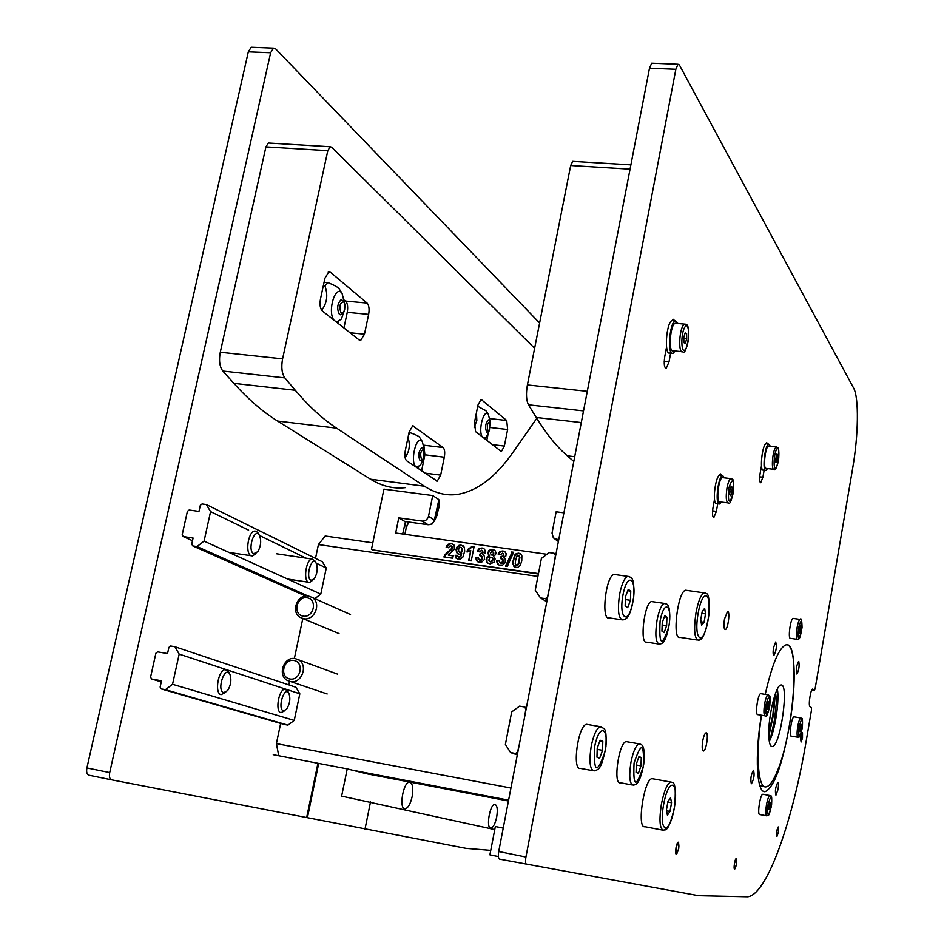 <?xml version="1.0" encoding="UTF-8"?>
<svg xmlns="http://www.w3.org/2000/svg" width="944" height="944" viewBox="0 0 944 944"><rect width="100%" height="100%" fill="white"/><g stroke="black" fill="none" stroke-linecap="round" stroke-linejoin="round"><path stroke-width="1.42" d="M539.602 323.013L275.601 48.852L273.477 48.179L270.621 52.77L109.705 772.57C109.008 776.629 109.622 779.036 111.557 779.827L466.006 848.349L490.75 850.367M111.557 779.827L88.819 775.177C86.848 774.387 86.223 771.98 86.907 767.944L248.307 51.861L251.198 47.294L252.461 47.342M776.629 831.345L778.222 826.968C778.965 829.977 778.481 833.115 776.782 836.396L776.629 831.345M675.975 847.795L678.252 842.343C679.515 846.013 678.901 849.895 676.423 853.99L675.975 847.795M734.444 863.489L736.32 858.627C737.217 861.907 736.686 865.341 734.692 868.917L734.444 863.489M800.878 736.875L802.329 732.827L801.031 741.984L800.878 736.875M751.318 783.685C750.315 778.953 751.035 774.458 753.465 770.221C754.716 774.446 754.055 778.942 751.483 783.709L751.483 783.709M778.068 789.385L775.933 795.167C774.871 791.155 775.496 786.918 777.809 782.446C778.611 782.836 778.694 785.148 778.068 789.385M798.777 661.532C799.556 666.11 798.907 670.275 796.854 674.04C795.745 670.181 796.311 665.992 798.541 661.473L798.777 661.532M773.561 647.608L775.685 641.991C776.983 646.038 776.405 650.487 773.95 655.325C772.994 654.912 772.865 652.339 773.561 647.608M761.501 715.245C755.436 754.858 757.973 789.042 766.186 786.848C769.667 786.163 773.431 780.806 777.478 770.776C794.046 731.777 800.559 639.69 785.904 644.917C778.965 647.749 772.074 664.246 765.242 694.395C772.074 664.246 778.965 647.749 785.904 644.917C795.344 642.109 796.889 683.232 789.573 724.402L788.795 728.957C781.844 766.245 774.021 787.131 765.324 791.591C756.722 793.975 754.492 756.439 761.407 715.222M702.737 740.887C703.693 736.084 704.79 733.394 706.041 732.827C708.991 731.907 706.301 750.976 703.481 751.023C702.065 750.492 701.817 747.117 702.737 740.887M724.485 619.028L727.494 611.582C730.396 610.485 728.072 629.341 725.275 629.577C723.812 629.046 723.541 625.53 724.485 619.028M765.785 443.94L766.752 442.677L767.673 443.951M764.144 470.159L762.894 477.204L760.722 482.714C759.519 482.266 759.295 479.269 760.073 473.746L761.478 465.84M717.747 503.777L716.378 511.365L713.853 517.477C712.425 517.017 712.118 513.819 712.968 507.86L714.525 499.246M719.34 475.339L720.496 473.9L721.617 475.351M673.414 320.653L672.128 320.535L673.261 319.284L674.807 320.771M670.665 353.009L669.001 361.953L666.24 368.254C664.257 367.806 663.762 363.959 664.741 356.714L666.535 347.085M526.752 864.716C525.489 864.031 525.218 861.471 525.926 857.034L675.845 69.301L678.004 64.275L679.361 64.971L853.624 388.09C859.04 397.471 858.462 435.149 852.692 468.177L815.156 688.495L814.483 690.371L811.84 689.946L814.424 690.371L812.642 689.073C810.66 688.978 808.111 705.628 809.964 706.513L811.462 707.646L811.474 710.089L806.294 740.438C792.689 822.035 766.599 895.726 747.459 896.776L698.489 895.679L499.624 859.158C498.314 858.474 498.007 855.925 498.715 851.512L649.484 68.228L651.69 63.224L652.54 63.26M769.301 741.441C774.953 731.199 779.65 700.554 777.36 689.049M768.77 734.857C768.18 716.449 775.897 684.907 780.841 685.061C789.503 682.17 780.558 746.468 772.298 746.539C770.162 746.645 768.982 742.751 768.77 734.857M768.817 736.214L773.384 715.233L775.331 693.84M774.918 723.682L777.372 707.705M777.644 691.173L774.446 720.142L770.21 739.518M774.233 697.168L772.876 715.151L768.77 732.697M797.232 639.336L790.517 638.321C787.733 639.418 790.411 618.497 793.078 618.379L793.397 618.426M799.769 633.389L799.049 632.716L800.241 625.742L800.96 626.427L800.724 630.25L799.769 633.389M799.214 630.026L800.724 630.25M800.075 626.297L800.96 626.427M763.094 794.293L762.858 794.258C760.168 794.116 756.982 815.404 759.814 814.554L766.634 815.817M769.384 809.657L768.593 809.327L768.817 805.574L769.832 802.164L770.623 802.518L769.384 809.657M768.794 805.964L770.398 806.259M769.773 802.365L770.623 802.518M764.852 715.8L757.855 714.632C754.787 715.694 757.796 693.698 760.722 693.663L761.065 693.722M767.625 709.499L766.799 708.956L768.086 701.593L768.9 702.159L768.676 706.112L767.625 709.499M766.988 705.829L768.676 706.112M767.956 702.006L768.9 702.159M797.845 737.229L791.308 736.119C788.712 737.028 791.556 716.779 794.01 716.826L794.27 716.874M800.359 731.423L799.662 730.951L799.887 727.328L800.819 724.178L801.515 724.65L800.359 731.423M799.851 728.025L801.279 728.272M800.713 724.52L801.515 724.65M228.743 672.069L225.404 669.615C218.371 669.32 214.17 693.333 221.038 694.678L225.71 692.377M223.693 692.672C216.27 690.442 224.979 664.694 229.876 674.287C231.693 679.597 230.95 685.025 227.646 690.595L223.693 692.672M287.79 691.22L285.053 689.191C278.834 688.837 274.846 711.54 280.923 712.696L284.97 710.643M283.424 710.82C277.04 708.991 284.474 685.155 288.876 693.262C290.658 698.501 289.891 703.835 286.575 709.263L283.424 710.82M258.373 533.525L256.367 531.319L254.821 531.059C248.213 531.189 244.826 553.55 251.092 555.721L252.544 555.957L256.025 553.503M253.724 553.691C246.95 550.753 254.373 526.776 259.388 535.342C261.488 540.475 260.992 545.915 257.889 551.65L253.724 553.691M315.001 561.09L312.11 559.06C306.234 559.049 302.918 580.312 308.499 582.2L309.667 582.401L312.747 580.23M310.989 580.312C305.124 577.834 311.555 555.532 316.016 562.836C318.022 567.899 317.455 573.22 314.34 578.79L310.989 580.312M632.209 784.96L620.397 782.777C612.75 785.007 618.898 741.842 626.25 741.618L627.335 741.807M638.392 773.301L636.067 772.393L636.35 763.991L638.97 756.545L641.283 757.513L640.988 765.867L638.392 773.301M636.315 765.029L640.988 765.867M638.781 757.064L641.283 757.513M658.381 643.95L646.793 642.156C639.289 644.953 644.28 602.378 651.572 601.552L652.8 601.729M664.128 632.633L661.933 631.135L662.251 622.603L664.765 615.63L666.948 617.187L666.617 625.671L664.128 632.633M662.157 624.999L666.617 625.671M664.34 616.798L666.948 617.187M543.001 599.464L540.865 598.166M621.4 619.736L609.34 617.907C600.738 621.211 605.682 575.639 614.084 574.436L615.653 574.66M627.677 607.688L625.152 605.965L625.435 596.773L628.244 589.375L630.745 591.168L630.45 600.301L627.677 607.688M625.353 599.546L630.45 600.301M627.736 590.732L630.745 591.168M592.856 770.67L580.501 768.416C571.722 771.012 578.106 724.78 586.59 724.308L587.97 724.555M599.652 758.233L596.974 757.194L597.222 748.155L600.136 740.214L602.803 741.335L602.555 750.315L599.652 758.233M597.186 749.359L602.555 750.315M599.912 740.828L602.803 741.335M519.153 745.3L517.536 752.026L515.554 753.465L510.621 752.569L505.394 744.427L511.695 711.906L519.589 706.136L524.51 706.985L525.82 708.991L524.829 715.8M526.374 707.776L524.51 706.985M517.312 754.881L510.621 752.569M517.454 754.126L515.554 753.465M548.617 590.59L547.626 597.387M547.343 597.21L545.372 598.661L547.166 599.759M545.372 598.661L540.475 597.93L546.788 601.753M540.475 597.93L535.26 590.177L541.408 558.411L549.219 552.594L554.116 553.278L555.886 554.494M554.116 553.278L555.709 555.391M555.426 555.202L554.47 561.833M299.826 693.816L295.897 687.267L174.923 646.734L179.183 654.121L299.826 693.816L294.245 720.402L287.92 725.122L284.085 724.414L161.188 688.919L160.126 687.055L161.507 680.789L151.618 679.007L161.271 681.863M151.618 679.007L150.568 677.155L155.89 653.213L157.648 651.867L167.525 653.578L168.905 647.36L170.675 646.003L174.923 646.734M179.183 654.121L172.54 684.294L294.245 720.402M172.54 684.294L165.436 689.686L287.92 725.122M165.436 689.686L161.188 688.919M187.384 511.377L189.13 510.02L198.972 511.412L200.317 505.323L202.063 503.966L206.299 504.556L210.571 511.601L204.069 541.113L197.025 546.564L192.788 545.927L191.726 544.145L193.083 538.033L183.23 536.57L182.18 534.8L187.384 511.377M192.482 540.723L183.23 536.57M305.596 596.006L192.788 545.927M308.004 595.971L197.025 546.564M314.812 598.638L320.783 594.106L204.069 541.113M320.783 594.106L326.27 568.04L316.181 563.12M305.986 558.152L259.447 535.449M248.614 530.162L210.571 511.601M326.27 568.04L322.329 561.751L206.299 504.556M498.385 856.574L489.889 854.839L495.352 826.543L503.223 828.1M412.139 796.653C410.416 804.087 408.068 808.147 405.106 808.807C398.545 809.492 403.194 781.585 409.531 782.187C412.634 783.154 413.507 787.98 412.139 796.653M496.674 817.162C495.187 823.852 493.252 827.487 490.88 828.077C485.7 828.631 489.877 803.816 494.857 804.418C497.264 805.279 497.866 809.527 496.674 817.162M494.762 829.599L341.634 796.111L347.227 768.888L366.933 773.82M307.437 817.622L318.694 763.413L347.227 768.888M370.532 801.834L364.95 829.351M720.532 475.221L719.741 475.127C715.753 475.634 712.283 500.544 715.812 503.341L718.903 503.919M724.544 477.876L722.549 475.469C718.585 475.965 715.104 500.898 718.62 503.695L719.658 504.013L721.428 502.066M423.396 448.447L421.956 447.48C418.522 451.22 417.897 455.657 420.092 460.755L422.558 459.657M421.567 459.622C419.856 453.769 420.67 450.359 424.009 449.403L423.242 459.02L421.567 459.622M727.659 502.857L719.883 501.878C715.812 503.718 718.384 478.266 722.349 477.605L722.998 477.688M730.739 495.718L729.688 494.573L729.924 489.806L731.199 486.184L732.237 487.352L732.001 492.107L730.739 495.718M729.83 491.836L732.001 492.107M730.845 487.175L732.237 487.352M409.012 432.553L410.085 432.682L408.528 434.924M419.832 437.745L419.466 437.19C418.747 436.163 415.62 434.665 410.085 432.682M408.009 437.426C410.416 444.884 409.436 451.598 405.082 457.569M423.29 458.973L420.41 465.486L416.245 466.985C409.401 462.938 416.481 433.414 422.31 441.556L424.375 450.052M538.387 573.999L372.207 549.833M372.809 542.835L325.184 536.015L318.423 544.558L537.915 576.442M510.928 788.028L276.391 743.601L278.74 755.743M351.687 770.033L508.592 800.158M318.423 544.558L315.508 558.388M302.8 618.532L294.363 658.511M289.537 681.332L288.793 684.884M280.651 723.423L276.391 743.601M508.427 801.008L364.797 773.407M290.41 681.533C301.714 684.14 308.7 664.93 298.363 659.738L295.248 658.617C283.825 656.056 276.981 675.526 287.566 680.541L290.41 681.533M289.95 679.007C279.259 677.226 283.212 658.558 293.867 660.47C304.582 662.192 300.64 680.978 289.95 679.007M303.673 618.721C314.541 621.081 321.762 603.086 312.216 597.481L308.464 596.03C297.478 593.717 290.386 611.96 300.168 617.4L303.673 618.721M303.225 616.161C292.546 614.52 296.475 596.03 307.107 597.8C317.798 599.369 313.892 617.978 303.225 616.161M573.787 461.451L567.309 455.834C556.783 446.795 546.434 434.016 536.227 417.484L528.475 404.811C526.256 400.35 525.891 393.731 527.389 384.94L570.683 165.519L572.689 161.365L573.397 161.412M406.628 460.766C404.905 459.044 404.457 455.681 405.283 450.677L409.141 431.939L412.705 425.827L443.137 447.55C444.695 449.226 445.084 452.447 444.305 457.203L440.671 475.115L437.225 481.157L406.628 460.766M421.59 470.914L424.883 454.807L423.891 445.403M322.293 310.918C320.146 308.594 319.532 304.617 320.464 299.012L324.96 278.161L328.795 271.896L330.577 272.368L367.063 303.059C368.998 305.29 369.529 309.054 368.644 314.364L364.455 334.188L360.714 340.395L359.251 340.017L322.293 310.918M343.923 327.957L347.25 312.322C348.135 307.048 347.593 303.295 345.61 301.065L344.584 300.216M475.564 431.62L474.525 422.228L477.994 404.976L481.051 399.418L506.727 420.505L507.624 429.52L504.344 446.075L501.382 451.562L475.564 431.62M486.785 440.459L488.06 434.098M534.611 348.301L331.615 147.181L330.176 146.745L327.804 150.674L282.586 358.873C281.088 367.216 281.843 373.553 284.852 377.895L295.271 390.273C308.971 406.451 322.742 419.077 336.583 428.151L424.434 486.219C435.29 493.252 446.288 495.978 457.427 494.42C477.334 491.104 496.025 476.838 513.501 451.645L536.77 418.357M405.448 487.623C393.695 489.075 382.084 486.278 370.579 479.222L277.595 421.071C262.963 411.997 248.39 399.418 233.864 383.347L222.808 371.039C219.622 366.732 218.772 360.466 220.271 352.242L265.913 146.886L268.356 143.016L269.3 143.075M773.537 469.274L766.221 468.413C762.776 470.041 765.159 446.595 768.51 446.052L769.018 446.111M775.496 462.147L776.523 454.217L777.514 454.43L777.502 458.477L776.499 462.336L775.496 462.147M775.508 458.253L777.502 458.477M776.499 454.312L777.514 454.43M766.705 443.845L766.091 443.774C762.138 444.423 759.342 472 763.425 470.077L765.431 470.313M770.339 446.252L768.699 444.069C764.77 444.718 761.961 472.307 766.021 470.383L767.555 468.566M485.983 410.829L477.735 406.262M476.425 412.811L476.838 420.469L474.171 427.538M482.195 436.848C477.959 430.228 483.918 408.221 488.284 414.215L490.184 421.673M489.086 431.054L486.467 436.93L484.13 438.358M489.499 420.682L488.343 419.927C485.369 423.443 484.827 427.538 486.715 432.234L488.874 431.196M488.083 431.172C486.597 425.968 487.281 422.77 490.113 421.602L489.381 430.735L488.083 431.172M681.662 351.628L673.284 350.814C668.163 353.563 670.075 324.665 675.125 323.249L676.211 323.355M683.893 342.684L683.775 337.515L685.132 332.902L686.607 333.48L686.725 338.648L685.368 343.238L683.893 342.684M683.798 338.365L686.725 338.648M685.014 333.338L686.607 333.48M678.075 323.521L675.279 320.818L672.128 320.535C666.157 322.199 663.927 356.171 669.98 352.938L671.868 353.127M675.279 320.818C669.331 322.482 667.089 356.478 673.107 353.245L675.161 351.003M324.075 282.268L328.005 282.61L324.901 285.831L323.332 285.69M339.663 289.643L338.979 288.604C337.858 287.118 334.2 285.123 328.005 282.61M324.901 285.831C328.17 294.965 327.084 303.095 321.656 310.234M333.775 319.957C327.297 310.777 335.557 284.274 342.035 293.242L344.879 304.629M344.359 310.529L341.362 319.06L336.607 322.187M343.309 301.006L341.15 299.626C337.209 303.874 336.666 308.853 339.51 314.553L340.76 314.836L342.53 313.314M341.138 313.243C338.837 306.352 339.746 302.552 343.864 301.844L344.926 305.018L344.678 309.372L343.592 312.228L341.138 313.243M700.719 619.748L702.253 611.287L704.661 608.373L705.546 613.871L704.035 622.273L701.628 625.235L700.719 619.748M704.035 622.273L701.062 621.836M705.546 613.871L701.876 613.329M697.321 640.02L680.034 637.377C671.798 640.516 677.662 591.05 685.639 590.224L686.902 590.401M666.393 810.212L667.963 801.491L670.547 797.798L671.55 802.766L669.992 811.427L667.42 815.168L666.393 810.212M669.992 811.427L666.511 810.766M671.55 802.766L667.856 802.081M662.558 830.106L644.905 826.708C636.492 829.021 644.056 778.611 652.103 778.658L653.177 778.859M736.58 864.055L734.951 868.846C732.886 870.911 735.081 856.94 736.556 858.651L736.58 864.055M802.506 737.937L801.208 741.937C800.241 739.128 800.677 736.084 802.506 732.815L802.506 737.937M778.399 832.018L776.983 836.36C775.98 833.387 776.464 830.26 778.411 826.968L778.399 832.018M678.724 848.538L676.824 853.836C674.087 856.609 676.671 840.16 678.618 842.402L678.724 848.538M318.683 763.46L317.927 763.271L306.67 817.469M317.927 763.271L273.253 754.693M484.083 548.842L482.089 548.004L484.036 548.794L485.31 550.706L484.98 553.125L482.821 554.836L484.449 556.24L484.355 559.591L481.829 562.022L478.242 562.058L476.543 560.783L475.717 557.739L478.266 557.786L479.399 560.016L481.204 559.65L481.877 556.335L479.517 555.591L480.248 553.455L481.912 553.196L482.738 551.957L481.711 550.222L479.505 551.839L477.239 551.072L479.245 548.488L482.089 548.004M483.765 555.402L482.821 554.836M478.289 558.057L476.189 558.022L477.747 561.786M481.121 555.662L482.561 557.172L482.313 559.096L481.251 560.217L479.399 560.016M481.711 550.222L483.198 552.252L482.384 553.491L480.72 553.75L480.095 555.579M482.549 548.299L479.717 548.783L477.77 551.249M518.327 555.426L516.722 556.441L515.672 560.146L515.247 563.592L516.38 565.362L517.985 564.323L518.999 560.842L519.471 557.172L518.327 555.426M519.117 555.863L519.92 557.456L518.834 563.615L517.749 565.432L515.613 564.925M521.867 555.863L521.761 561.019L520.12 565.609L517.418 567.568L514.043 566.778L512.604 562.801L514.61 555.155L516.297 553.562L518.763 553.184L520.722 553.986L521.867 555.863M520.781 554.057L517.737 553.491L514.563 556.346L513.052 563.096L514.492 567.061M492.178 551.615L490.29 552.818L491.246 554.954L493.346 553.821L493.24 552.228L492.178 551.615M492.402 551.674L493.7 552.523L493.818 554.104L493.004 555.131L491.246 554.954M491.553 557.279L492.78 558.223L492.992 559.898L491.741 561.81L490.231 561.668L492.284 560.429L492.532 558.482L491.553 557.279L490.03 557.29L488.756 560.205L490.231 561.668M490.691 561.963L489.759 561.55M494.727 550.34L491.789 549.727L489.311 550.859L488.225 553.491L489.629 555.992L487.045 558.14L486.903 561.822L486.136 559.438L487.163 556.913L489.157 555.697L487.765 553.208L488.839 550.564L491.328 549.432L493.712 549.75L495.317 550.895L495.966 552.936L495.482 554.753L493.452 556.311L495.128 558.978L494.16 562.187L490.196 563.887L487.812 563.108L486.431 561.538M486.903 561.822L488.142 563.285M453.498 544.499L451.35 543.673L454.194 545.207L454.418 549.219L448.199 555.037L453.226 555.756L452.731 558.234L443.869 556.96L445.261 554.423L452.176 547.957L451.22 545.951L449.474 546.187L448.612 547.78L446.146 547.166L446.618 545.974L448.199 544.204L451.35 543.673M453.191 555.969L448.199 555.037M451.22 545.951L452.636 547.142L452.483 548.842L445.757 554.706L444.447 557.043M451.315 543.661L448.435 544.653L446.689 547.308M474.041 546.871L471.257 560.901L468.708 560.535L470.714 550.446L467.02 552.016L467.504 549.585L471.988 546.576L474.041 546.871M470.714 550.446L469.227 560.618M474.006 547.095L472.46 546.871L467.988 549.88L467.587 551.886M506.031 566.164L512.132 552.275L513.524 552.476M511.683 551.98L513.619 552.264L507.388 566.353L505.477 566.081L512.132 552.275M504.969 551.803L502.916 550.942L504.898 551.733L506.173 553.656L505.854 556.087L503.683 557.798L505.311 559.226L505.229 562.589L502.692 565.019L499.081 565.055L497.346 563.78L496.532 560.712L499.081 560.76L500.249 563.002L502.078 562.648L502.739 559.32L500.355 558.565L501.075 556.417L502.774 556.169L503.577 554.919L502.538 553.172L500.344 554.789L498.054 554.022L500.072 551.426L502.916 550.942M504.651 558.388L503.683 557.798M499.105 561.043L496.992 561.007L498.526 564.76M501.96 558.636L503.412 560.146L503.152 562.081L502.09 563.202L500.249 563.002M503.4 553.727L503.919 555.638L501.535 556.712L500.922 558.553M503.376 551.237L500.532 551.721L498.574 554.199M460.731 547.272L459.445 547.685L458.595 549.538L458.701 551.591L459.834 552.405L461.191 551.98L462.053 550.258L461.887 548.157L460.731 547.272M461.168 547.402L462.631 549.349L462.265 551.426L461.345 552.5L459.433 552.287M464.271 547.178L464.731 551.166L462.808 557.22L460.153 559.167L456.259 558.459L455.138 555.284L457.651 555.343L457.887 556.571L459.811 556.913L461.651 553.467L459.008 554.305L456.589 552.641L456.046 549.538L456.955 547.06L458.914 545.372L460.991 545.042L464.271 547.178M457.687 555.615L455.633 555.568L457.144 559.001M461.651 553.467L460.778 556.818L458.749 557.102M463.221 545.88L460.401 545.361L457.439 547.355L456.459 550.977L458.159 554.045M538.469 573.586L372.514 549.998M558.706 539.826L553.361 537.938L552.028 533.077L556.134 511.801L563.898 512.828M428.175 524.758L404.823 521.489L398.769 517.878L395.666 533.018L546.965 554.281M398.769 517.878L422.169 521.088C425.402 521.182 427.526 519.578 428.517 516.274L432.73 495.565L383.925 489.145L371.452 549.42M438.889 499.765L434.37 519.92C433.379 523.212 431.278 524.793 428.069 524.699L432.175 523.991L434.736 520.297L438.889 499.765L439.243 506.185L436.576 516.297M402.663 534.009L405.448 521.619M428.517 516.274L434.736 520.297L437.686 513.902M432.73 495.565L438.535 499.376M270.621 52.77L248.307 51.861M109.705 772.57L86.907 767.944M759.684 476.826L762.894 477.204M712.567 510.881L716.378 511.365M664.222 361.481L669.001 361.953M675.845 69.301L649.484 68.228M525.926 857.034L498.715 851.512M797.055 627.725C796.028 634.864 796.181 638.746 797.538 639.383C798.683 638.38 799.615 641.991 802.046 627.465C801.904 620.173 801.267 617.494 800.111 619.406C799.002 619.996 797.987 622.769 797.055 627.725M800.418 619.453L793.078 618.379M798.435 628.09C801.385 618.049 802.424 619.028 801.562 631.029C798.624 641.106 797.586 640.126 798.435 628.09M766.469 804.854C765.478 811.592 765.619 815.262 766.894 815.864C768.145 814.519 768.546 819.286 771.602 804.866C772.227 791.804 770.623 797.432 769.938 795.544C768.687 796.17 767.531 799.273 766.469 804.854M770.198 795.591L762.858 794.258M767.885 805.173C770.988 794.329 772.133 794.824 771.307 806.66C768.215 817.516 767.083 817.02 767.885 805.173M764.605 703.964C763.531 711.257 763.731 715.222 765.183 715.847C766.245 717.9 767.791 714.537 769.808 705.782C770.634 692.424 769.561 696.542 768.062 694.855C766.788 695.492 765.631 698.525 764.605 703.964M768.392 694.902L760.722 693.663M766.068 704.33C769.289 693.486 770.481 694.288 769.631 706.749C766.422 717.629 765.23 716.826 766.068 704.33M797.739 726.443C796.771 733.063 796.889 736.674 798.081 737.276C799.356 735.883 799.627 740.639 802.435 726.526C802.872 714.384 801.515 719.753 800.807 717.947C799.71 718.526 798.683 721.358 797.739 726.443M801.055 717.995L794.01 716.826M799.072 726.774C801.928 716.72 802.931 717.393 802.081 728.815C799.249 738.892 798.246 738.208 799.072 726.774M630.934 762.351C628.834 776.464 629.589 784.051 633.223 785.137C634.073 784.228 639.171 788.181 643.725 764.262C646.015 740.521 639.595 745.146 639.088 743.872C635.902 745.253 633.188 751.412 630.934 762.351M640.115 744.037L626.25 741.618M634.061 763.059C641.342 741.465 644.398 742.692 643.218 766.764C636.02 788.464 632.964 787.225 634.061 763.059M657.024 620.291C654.876 635.135 655.714 643.076 659.537 644.127C660.54 643.088 665.402 647.018 669.473 622.733C670.96 599.652 665.072 604.844 664.34 603.428C661.461 604.797 659.018 610.414 657.024 620.291M665.508 603.582L651.572 601.552M660.092 621.093C664.234 598.496 672.848 605.069 668.718 627.146C661.779 647.572 658.912 645.554 660.092 621.093M619.63 594.154C617.317 610.32 618.403 618.922 622.887 619.96C627.3 618.662 630.014 617.494 633.695 597.127C634.533 577.02 631.807 577.527 627.666 576.371C624.444 577.893 621.766 583.829 619.63 594.154M629.152 576.548L614.084 574.436M622.957 595.039C627.477 570.86 637.353 578.401 632.869 601.989C628.562 625.766 618.426 619.276 622.957 595.039M591.192 746.315C588.914 761.607 589.906 769.797 594.142 770.906C598.602 769.348 601.411 770.08 605.954 746.492C606.709 725.983 604.608 729.476 600.242 726.679C596.643 728.213 593.623 734.751 591.192 746.315M601.552 726.88L586.59 724.308M594.578 747.093C599.204 722.337 609.718 727.187 605.116 751.353C597.092 774.493 593.575 773.077 594.578 747.093M726.986 487.942C725.676 497.24 726.113 502.232 728.296 502.928C729.688 505.04 731.47 501.004 733.63 490.833C734.007 475.988 732.532 480.13 730.774 478.632C729.311 479.399 728.048 482.502 726.986 487.942M731.411 478.691L722.349 477.605M728.709 488.449C732.603 476.85 734.102 478.514 733.205 493.429C729.323 505.075 727.824 503.423 728.709 488.449M570.683 165.519L630.049 169.153M527.389 384.94L587.286 391.323M528.475 404.811L583.522 410.9M536.227 417.484L581.28 422.57M567.309 455.834L574.707 456.719M413.755 426.086L412.351 425.921M443.137 447.55L423.856 445.214M444.305 457.203L424.883 454.807M440.671 475.115L424.812 473.097M330.577 272.368L328.17 272.155M367.063 303.059L345.61 301.065M368.644 314.364L347.25 312.322M364.455 334.188L350.023 332.748M481.971 399.69L480.673 399.548M506.727 420.505L489.901 418.593M507.624 429.52L490.62 427.549M504.344 446.075L492.048 444.6M265.913 146.886L327.804 150.674M220.271 352.242L282.586 358.873M222.808 371.039L284.852 377.895M233.864 383.347L295.271 390.273M277.595 421.071L336.583 428.151M370.579 479.222L424.434 486.219M775.225 448.152C772.239 453.037 771.248 470.796 774.033 469.333C775.26 471.375 776.841 467.658 778.765 458.159C779.142 444.435 777.962 448.4 776.334 446.937L775.225 448.152M776.829 446.984L768.51 446.052M776.534 449.474C779.72 443.656 779.65 461.333 776.475 467.056C773.289 473.038 773.325 455.209 776.534 449.474M683.385 325.22C678.925 330.789 678.358 354.236 682.713 351.734C684.766 353.953 686.795 348.631 688.801 335.769C688.4 322.105 686.795 325.385 684.577 324.111L683.385 325.22M685.615 324.193L675.125 323.249M685.002 326.86C689.486 320.464 689.958 342.943 685.509 349.233C681.025 355.876 680.471 333.149 685.002 326.86M700.436 638.699L698.489 640.209C694.371 638.923 693.557 629.66 696.047 612.396C698.324 600.927 701.014 594.425 704.141 592.879L705.321 593.033M698.206 612.975C703.221 585.245 712.932 593.575 707.976 620.55C703.209 647.749 693.191 640.787 698.206 612.975M665.685 828.797L663.526 830.283C659.691 828.985 658.983 820.265 661.402 804.135C664.057 790.989 667.172 783.638 670.736 782.057L671.727 782.222M663.608 804.618C668.777 776.039 679.361 780.499 674.24 808.3C669.343 836.254 658.44 833.269 663.608 804.618M422.169 521.088L428.069 524.699L404.823 521.489M408.811 522.091L406.203 527.838L405.177 521.713M406.203 527.838L404.882 534.316L406.203 527.838M558.364 541.514L554.978 539.095M556.441 539.508L558.482 540.971M273.477 48.179L251.198 47.294M763.448 791.249L765.324 791.591M665.555 368.184L666.24 368.254M678.004 64.275L651.69 63.224M771.437 746.385L772.298 746.539M764.298 786.517L759.873 785.715M229.876 674.287L228.696 671.951M288.876 693.262L287.672 690.996M228.979 552.429L251.163 555.745M259.388 535.342L258.09 533.03M287.507 579.002L308.582 582.236M276.745 553.809L312.11 559.06M316.016 562.836L314.718 560.594M404.398 808.678L405.106 808.807M722.549 475.469L719.741 475.127M424.009 449.403L423.124 448.046M422.31 441.556L419.466 437.19M418.688 467.068L417.508 468.153M337.468 674.099L298.363 659.738M327.155 693.982L290.54 681.544M350.519 614.556L312.216 597.481M339.014 633.589L303.024 618.591M630.875 164.87L572.689 161.365M436.6 481.074L437.225 481.157M359.699 340.288L360.714 340.395M330.176 146.745L268.356 143.016M768.699 444.069L766.091 443.774M488.284 414.215L485.582 410.251M485.192 438.087L484.532 438.689M490.113 421.602L489.252 420.316M342.035 293.242L338.979 288.604M338.672 321.81L337.563 322.942M343.864 301.844L342.896 300.369M698.489 640.209C699.752 639.843 704.425 641.295 708.791 615.535C710.301 585.964 705.428 595.971 704.141 592.879L685.639 590.224M663.526 830.283C664.836 828.69 668.045 835.18 674.488 807.238C677.355 776.039 671.231 783.874 670.736 782.057L652.103 778.658M408.787 522.126L406.203 527.849"/></g></svg>
